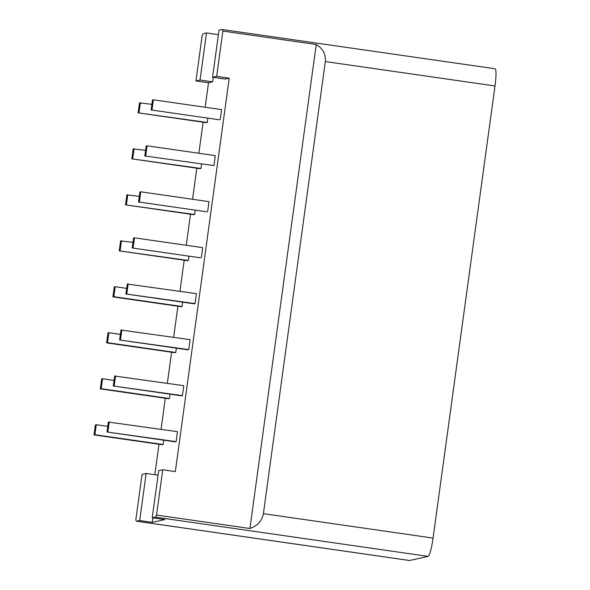 <?xml version="1.0" encoding="UTF-8"?>
<svg xmlns="http://www.w3.org/2000/svg" width="590" height="590" viewBox="0 0 590 590"><rect width="100%" height="100%" fill="white"/><g stroke="black" fill="none" stroke-linecap="round" stroke-linejoin="round"><path stroke-width="0.89" d="M151.114 109.969L219.347 119.785L151.114 109.969L152.478 100.005L153.378 99.806L152.014 109.77M220.24 119.586L221.604 109.622L153.378 99.806M207.85 118.133L207.252 122.469L206.36 122.668L138.126 112.852L207.252 122.469M138.126 112.852L139.491 102.889L151.888 104.341M140.391 102.69L139.026 112.653M144.816 155.974L213.941 165.591L144.816 155.974L146.18 146.01L147.072 145.811L145.708 155.775M213.941 165.591L215.306 155.627L147.072 145.811M201.544 164.138L200.954 168.475L200.054 168.674L131.828 158.858L200.954 168.475M131.828 158.858L133.192 148.894L145.583 150.354M134.085 148.695L132.721 158.658M138.51 201.979L206.743 211.803L138.51 201.979L139.874 192.016L140.774 191.816L139.41 201.78M207.636 211.604L209 201.64L140.774 191.816M195.246 210.143L194.648 214.487L193.756 214.686L125.522 204.863L194.648 214.487M125.522 204.863L126.887 194.899L139.284 196.359M127.787 194.707L126.422 204.664M132.212 247.984L200.438 257.808L132.212 247.984L133.576 238.028L134.468 237.829L133.104 247.793M201.338 257.609L202.702 247.645L134.468 237.829M188.94 256.149L188.35 260.492L187.45 260.692L119.224 250.875L188.35 260.492M119.224 250.875L120.589 240.912L132.979 242.365M121.481 240.713L120.117 250.676M229.222 78.168L216.655 76.353L212.562 77.261L225.137 79.075L229.222 78.168L175.333 471.58L162.766 469.773L158.673 470.68L152.22 517.777L164.794 519.584L152.264 522.364L152.884 517.865M205.158 107.255L208.513 82.762L212.606 81.855L213.226 77.356M154.823 474.714L158.998 444.255M161.048 429.306L165.303 398.243M167.346 383.301L171.602 352.237M173.652 337.296L177.907 306.232M179.95 291.283L184.205 260.227M186.256 245.278L190.511 214.214M192.554 199.273L196.809 168.209M198.859 153.267L203.115 122.204M112.919 296.881L114.283 286.917L115.183 286.718L113.818 296.681L112.919 296.881L181.152 306.697L182.044 306.498L182.642 302.161M106.62 342.886L107.985 332.922L108.877 332.723L107.513 342.687L106.62 342.886L174.847 352.702L175.746 352.503L176.336 348.166M100.315 388.891L101.679 378.935L102.579 378.736L101.215 388.692L100.315 388.891L168.548 398.715L169.441 398.516L170.038 394.172M94.017 434.904L95.381 424.94L96.273 424.741L94.909 434.705L94.017 434.904L162.243 444.72L163.135 444.521L163.732 440.184M175.23 441.836L176.122 441.637L177.487 431.674L108.368 422.057L107.004 432.02L175.23 441.836M181.536 395.831L182.428 395.632L183.792 385.668L114.666 376.044L113.302 386.007L181.536 395.831M187.834 349.818L188.726 349.619L190.098 339.663L120.972 330.039L119.608 340.002L187.834 349.818M194.14 303.813L195.032 303.614L196.396 293.65L127.27 284.033L125.906 293.997L194.14 303.813M216.655 76.353L222.858 31.064L316.225 44.501L249.924 528.5L156.556 515.063L162.766 469.773M316.225 44.501C322.944 48.631 325.975 54.317 325.326 61.559L263.391 513.661C262.071 520.83 257.579 525.779 249.924 528.5M158.061 475.179L146.15 473.46L142.057 474.367L135.855 519.665A17.936 2.404 -81.8 0 0 136.578 521.228L409.504 560.5A17.936 2.404 98.2 0 0 409.622 560.493L428.134 556.385A17.936 2.404 98.2 0 0 433.067 538.08L495.003 85.978A17.936 2.404 98.2 0 0 495.047 68.772L222.128 29.5A17.936 2.404 -81.8 0 0 222.01 29.507L219.015 30.171L212.562 77.261M218.403 34.663L206.493 32.952L203.498 33.615A17.936 2.404 -81.8 0 0 202.156 35.658L195.946 80.955L208.513 82.762M206.493 32.952L200.04 80.048L195.946 80.955M212.606 81.855L200.04 80.048M156.556 515.063A17.936 2.404 -81.8 0 1 155.214 517.113L152.22 517.777M136.578 521.228A17.936 2.404 -81.8 0 0 136.703 521.221L139.697 520.557L152.264 522.364M146.15 473.46L139.697 520.557M222.858 31.064A17.936 2.404 -81.8 0 0 222.128 29.5M195.032 303.614L125.906 293.997M128.17 283.834L126.798 293.798M188.726 349.619L119.608 340.002M121.865 329.84L120.5 339.803M182.428 395.632L113.302 386.007M115.559 375.845L114.195 385.808M176.122 441.637L107.004 432.02M109.261 421.857L107.896 431.821M94.909 434.705L163.135 444.521M96.273 424.741L107.771 426.393M101.215 388.692L169.441 398.516M102.579 378.736L114.077 380.388M107.513 342.687L175.746 352.503M108.877 332.723L120.375 334.382M113.818 296.681L182.044 306.498M115.183 286.718L126.68 288.37M325.326 61.559L495.003 85.978M433.067 538.08L263.391 513.661M155.214 517.113L428.134 556.385M409.622 560.493L136.703 521.221"/></g></svg>
